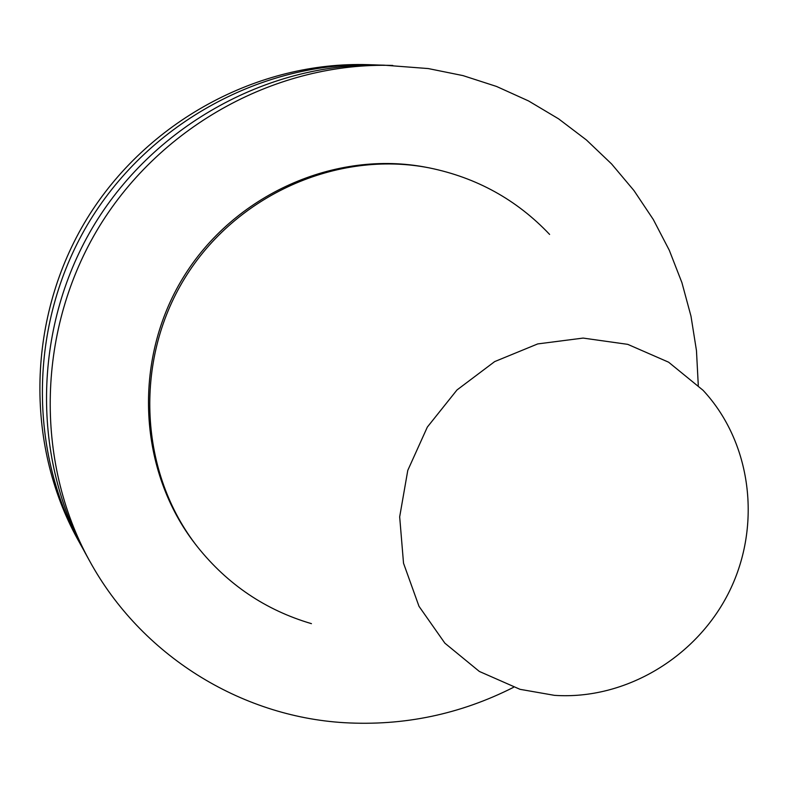 <?xml version="1.0" encoding="UTF-8"?>
<svg xmlns="http://www.w3.org/2000/svg" width="788" height="788" viewBox="0 0 788 788"><rect width="100%" height="100%" fill="white"/><g stroke="black" fill="none" stroke-linecap="round" stroke-linejoin="round"><path stroke-width="1.18" d="M554.427 695.341C625.583 700.197 697.39 656.965 729.639 590.862C761.947 524.788 751.476 442.216 703.014 390.247L668.608 362.194L627.75 344.356L583.12 338.082L537.712 343.923L494.677 361.594L456.991 389.961L427.332 427.086L407.78 470.387L399.674 516.849L403.525 563.223L418.989 606.297L444.885 643.185L479.36 671.455L520.011 689.323L554.427 695.341M549.61 234.42C516.8 199.788 476.72 177.615 429.361 167.903C337.363 149.799 235.553 195.01 184.559 278.528C133.399 361.938 139.486 473.174 197.483 546.852C227.673 584.597 265.664 610.198 311.437 623.653M379.067 65.049L368.232 64.665C258.119 61.159 146.676 121.322 86.916 218.778C27.344 316.343 24.487 442.954 77.726 539.406L82.996 548.881M374.182 64.852C262.956 61.306 150.331 122.12 89.93 220.62C29.717 319.229 26.822 447.19 80.603 544.616M698.286 385.391L696.464 350.591L690.997 316.215L681.915 282.646L669.298 250.269L653.272 219.458L633.966 190.568L611.596 163.963L586.39 139.949L558.603 118.85L528.551 100.943L496.558 86.463L462.999 75.609L428.268 68.566L384.002 65.168C270.944 61.562 156.369 123.44 94.915 223.664C33.638 324.006 30.683 454.193 85.35 553.215L89.586 560.908C141.082 655.173 240.232 716.489 344.169 722.685C403.663 726.122 460.123 714.332 513.53 687.323M392.769 65.443C278.075 61.779 161.767 124.612 99.367 226.392C37.144 328.281 34.13 460.438 89.586 560.908M429.361 167.903L427.057 167.46C335.383 149.415 233.938 194.449 183.141 277.652C132.177 360.756 138.245 471.579 196.035 545L197.483 546.852"/></g></svg>
